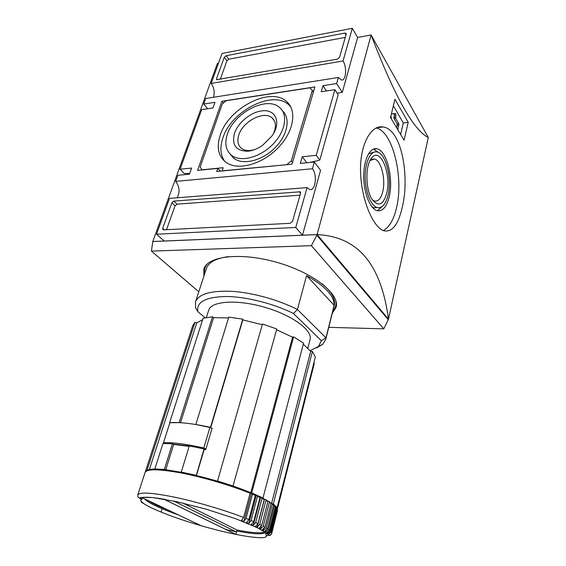 <?xml version="1.0" encoding="UTF-8"?>
<svg xmlns="http://www.w3.org/2000/svg" width="566" height="566" viewBox="0 0 566 566"><rect width="100%" height="100%" fill="white"/><g stroke="black" fill="none" stroke-linecap="round" stroke-linejoin="round"><path stroke-width="0.85" d="M220.202 135.217C216.184 147.79 218.441 157.065 226.98 163.036C238.788 170.557 261.909 164.232 277.496 148.448C293.202 132.755 297.327 111.672 287.379 102.29C271.765 85.6 228.558 107.632 220.202 135.217M290.726 106.832L289.53 105.531C273.986 88.89 231.077 110.681 222.841 138.097C219.707 147.549 220.4 155.374 224.921 161.572M230.376 154.348L233.808 158.247C242.602 165.35 261.464 161.034 274.39 148.398C287.429 135.861 290.952 118.443 282.547 110.936M227.341 134.312C224.426 143.431 225.784 150.4 231.402 155.233C240.317 162.442 259.681 157.723 272.579 144.627C285.611 131.637 288.419 114.056 279.187 107.165C265.999 95.887 233.673 113.271 227.341 134.312M273.336 133.824C276.484 126.876 276.074 121.563 272.09 117.877C263.919 110.306 242.786 121.407 238.781 135.069C236.949 140.991 237.904 145.469 241.661 148.49C244.024 150.174 247.052 150.825 250.759 150.45L254.084 149.799M248.198 151.193C236.185 151.2 231.6 145.278 234.451 133.413C237.961 122.85 250.328 112.478 261.287 110.971C275.352 108.453 281.854 122.242 272.048 135.847L262.659 145.285C257.848 148.639 253.03 150.613 248.198 151.193M286.891 164.536L291.292 160.907L312.312 90.327L309.892 87.822L226.174 100.72L222.282 104.002L200.159 167.048L202.041 169.821L223.181 167.706L222.127 170.84L287.012 164.678M313.423 91.954L312.312 90.327M292.502 162.435L291.292 160.907M216.714 171.519L291.978 164.197L314.922 86.902L221.886 101.25L197.555 170.416L217.776 168.399L216.714 171.519M220.301 171.173L217.776 168.399M223.379 103.076L221.886 101.25M345.274 37.37L228.77 59.204L226.916 60.781L220.287 79.318M337.428 59.133L339.536 57.371L346.187 34.186L346.059 33.337L344.927 33.076L226.11 55.73L224.249 57.315L216.552 78.688L216.7 79.665L337.428 59.133M300.022 195.185L177.052 204.156L175.043 205.826L166.503 229.711M163.553 229.867L290.181 223.308L292.495 221.419L300.596 193.19L300.228 191.81L173.889 201.086L171.873 202.77L162.675 228.317L163.022 229.761L163.553 229.867M204.673 273.81C203.944 269.876 205.019 266.409 207.906 263.409M335.709 300.298C336.558 304.374 335.617 307.883 332.907 310.826M203.873 276.265L203.866 269.098C207.51 255.924 241.102 251.941 277.397 262.497C313.734 272.904 340.039 294.179 336.098 307.26L332.277 313.323M309.913 162.449L319.804 160.1L338.171 94.734L334.888 89.69L321.205 91.734L322.981 85.664L336.629 83.556L338.355 77.478L341.475 80.018C346.045 81.058 347.163 67.205 343.031 60.987L211.182 83.428C214.139 87.737 214.903 92.35 213.488 97.267M338.355 77.478L205.72 98.498L203.71 104.052L215.002 102.312L213 107.95L201.68 109.641L180.08 169.248L184.155 173.444L189.638 173.592M307.09 187.601L169.524 198.376L156.541 234.204L295.77 227.468L307.09 187.601L309.659 189.461C315.418 191.386 317.59 174.894 312.439 168.767L175.679 181.389C179.606 186.646 180.101 192.107 177.158 197.782M306.807 162.753L302.216 156.761L316.252 155.332L334.888 89.69M319.804 160.1L316.252 155.332M343.031 60.987L352.314 28.3L222.042 53.459L211.182 83.428M311.392 245.679L317.137 234.614L152.785 241.548L151.419 251.106L311.392 245.679L383.805 328.853L388.481 319.146L428.292 137.481C413.626 130.421 394.559 96.248 371.105 34.965L428.292 137.481M328.768 327.332L383.805 328.853M151.419 251.106L198.786 291.801M388.446 319.146L388.481 319.146C381.604 268.305 361.058 236.772 317.101 234.572L388.453 319.118M316.939 235.343L388.311 319.769M152.785 241.548L217.365 63.505L218.476 63.3M337.138 93.142L342.296 92.385L357.606 37.469L371.105 34.965L317.101 234.572L152.742 241.505M156.541 234.204L164.19 241.017L302.485 235.187L320.582 170.281L314.349 162.018L300.277 163.39L302.216 156.761M404.06 140.198L408.228 122.348L394.969 99.283L390.512 117.48L404.06 140.198M402.193 207.538C409.89 177.285 401.86 129.175 383.062 126.968C370.624 124.562 359.219 145.844 360.62 173.762C361.865 201.715 373.709 227.85 383.981 230.794C392.181 232.407 398.252 224.652 402.193 207.538M376.22 127.98C392.91 131.34 403.983 178.113 396.504 207.871C393.695 219.799 389.281 227.355 383.267 230.539M396.816 127.534L397.219 123.961L393.971 118.478L395.606 118.28L395.945 114.983L395.577 113.525L391.41 113.816M395.577 113.525L393.943 113.738L394.311 115.188L393.971 118.478M393.943 113.738L391.382 113.907M397.94 129.416L398.846 123.77L395.606 118.28M390.929 115.782L391.431 118.902M400.686 134.128L403.332 122.928L393.37 105.821M408.228 122.348L403.332 122.928M175.679 181.389L177.887 175.297L189.433 174.172L191.605 168.067L180.08 169.248M312.439 168.767L314.349 162.018M322.981 85.664L326.483 90.949M336.629 83.556L342.296 92.385M295.77 227.468L302.485 235.187M203.71 104.052L207.687 108.743M352.314 28.3L357.606 37.469M389.146 196.975C386.592 206.979 382.609 211.557 377.189 210.701C370.221 209.052 363.804 193.296 363.747 176.634C363.598 159.952 369.839 147.16 376.807 148.78C386.811 150.188 393.837 178.821 389.146 196.975M382.184 206.477L377.373 210.743M373.39 149.106L378.746 152.622M377.253 207.595L373.942 207.793L372.018 206.944M368.544 153.789L373.595 152.275M388.007 195.291C385.708 204.255 382.135 208.352 377.289 207.595C371.006 206.123 365.24 191.938 365.19 176.974C365.056 161.989 370.659 150.471 376.942 151.943C385.913 153.209 392.238 178.962 388.007 195.291M386.698 193.346C383.062 205.309 378.13 207.22 371.89 199.062C365.381 189.058 365.233 164.939 371.636 157.964C380.359 146.361 391.799 174.547 386.698 193.346M369.931 160.659L374.324 158.996C381.116 159.959 385.962 179.464 382.708 191.832C380.953 198.567 378.244 201.652 374.586 201.086L372.499 200.01M205.161 317.745L197.951 311.788L195.638 307.847M195.588 308.01L195.482 301.89C198.68 293.959 210.941 290.443 232.272 291.356C252.832 292.714 278.578 299.881 297.433 309.51L293.464 313.493L321.375 340.732L325.974 337.803L325.719 339.487L322.747 344.27L316.67 347.849M306.581 275.642L297.433 309.51L325.974 337.803L334.117 305.307C334.365 295.976 325.188 286.085 306.581 275.642L334.117 305.307M142.54 497.875L141.995 497.613C145.639 496.807 152.905 497.316 163.793 499.148L165.329 499.389M173.79 501.037L236.581 532.033L235.845 534.368C225.049 532.167 213.509 529.302 201.248 525.764L199.798 525.078M205.826 449.312L198.984 447.805M189.27 445.987L173.125 444.105M262.313 324.707L242.856 319.917L242.8 319.146L228.77 317.13L195.857 424.5L210.559 427.599M212.519 316.776L179.132 422.632L169.623 422.731L203.102 318.226L212.519 316.776L213.594 317.675L180.533 422.71M204.05 448.93L189.292 445.916L181.269 472.079L196.239 475.49L204.05 448.93L204.199 449.439L205.684 449.786L212.101 428.221L211.217 428.023M181.764 472.355L164.338 469.49L172.467 443.723L162.958 443.539L154.822 468.938L155.586 469.221M172.467 443.723L173.691 444.437L165.696 469.851M189.143 446.404L173.691 444.437M275.451 506.386L276.088 507.412L270.145 530.781L270.817 531.474L268.029 533.979L268.433 534.481L271.22 531.998L277.114 508.784L277.489 510.652L271.673 533.618C271.34 534.75 269.543 535.401 266.282 535.577M202.642 319.663L196.699 322.981L149.261 469.83M168.364 510.143C159.244 506.563 152.502 503.358 148.136 500.535M264.909 531.983C261.103 533.505 251.813 532.854 237.027 530.024L182.797 503.047M236.581 532.033L237.027 530.024M141.132 501.978L141.896 502.551L142.002 502.205M147.839 470.311L147.089 470.035L194.994 322.217L196.699 322.981M204.199 449.439L196.416 475.532M242.856 319.917L210.694 427.684M196.239 475.49L217.486 481.185L262.511 324.007L276.781 328.98L233.05 485.968L232.647 486.003L249.854 492.378L250.122 493.248L243.599 517.48L241.512 520.522L243.84 521.428L251.389 493.297L250.688 493.007L292.558 337.216L276.576 329.709M250.688 493.007L251.721 492.944L293.605 336.841L292.558 337.216M257.183 527.179L264.442 499.382L265.475 499.537L265.942 500.486L259.716 524.392L257.183 527.179L255.492 526.373L257.983 523.557L264.237 499.601L263.798 498.66L261.817 497.67L262.978 498.002L303.56 343.13L293.605 336.841M272.593 503.882L273.314 504.002L312.397 351.408L310.677 351.33L271.63 503.216L273.527 505.155L272.112 503.535M310.677 351.33L303.284 344.163M259.716 524.392L261.733 525.404L259.143 528.156L260.593 528.906L261.174 526.663M260.593 528.906L263.218 526.189L264.909 527.137L262.242 529.818L263.438 530.512L263.834 528.984M276.597 507.476L277.121 507.617L315.333 357.054L312.397 351.408M268.433 534.481L268.588 533.865M277.326 509.216L314.307 363.344L313.769 363.209M206.392 317.505L208.698 310.26C211.16 301.084 236.8 299.152 264.492 307.204C292.219 315.149 312.885 330.445 310.076 339.522L307.847 348.125M145.257 472.051L192.765 325.591L194.994 322.217M228.53 317.915L213.594 317.675M195.482 301.89L206.392 268.567C208.536 262.327 215.879 258.351 228.438 256.631M321.948 283.623C331.662 291.766 335.758 299.053 334.244 305.47L325.719 339.487M321.375 340.732L318.439 346.47L310.175 350.694M197.951 311.788L197.916 311.682C196.048 302.124 205.38 297.058 225.912 296.492C245.849 296.584 273.463 303.503 293.464 313.493M217.486 481.185L232.647 486.003M217.436 481.008L233.05 485.968M251.721 492.944L262.978 498.002M243.84 521.428L245.998 518.414L252.478 494.217L252.181 493.333L251.389 493.297M254.976 494.521L252.372 493.411L254.969 494.521L255.301 495.42L248.877 519.574L246.635 522.538L248.771 523.423L256.221 495.392L255.344 495.002M248.771 523.423L251.071 520.487L257.459 496.368L257.106 495.462L256.221 495.392M259.631 496.623L257.332 495.568L259.631 496.623L260.027 497.542L253.681 521.604L251.311 524.498L253.228 525.347L260.579 497.422L260.063 497.174M253.228 525.347L255.662 522.482L261.959 498.469L261.549 497.535L260.579 497.422M181.269 472.079L196.176 475.313M154.822 468.938L164.338 469.49M145.342 471.634L147.089 470.035M270.817 531.474L276.732 508.19L276.109 507.115M276.753 507.851L277.114 508.784M273.314 504.002L277.121 507.617M263.438 530.512L266.133 527.866L267.492 528.736L264.768 531.347L265.695 531.983L268.447 529.394L274.446 505.884L273.548 504.808M265.695 531.983L265.985 530.873M270.145 530.781L267.364 533.313L267.577 532.486M267.492 528.736L273.527 505.155M267.364 533.313L266.699 532.74L269.466 530.186L275.437 506.754L274.411 505.332M161.084 512.081L162.131 508.707M146.594 505.289L146.169 505.049M144.875 504.264L145.356 504.738M144.047 503.733L143.354 503.259M142.215 502.389L142.993 503.301M140.948 499.254L141.521 497.479M139.264 497.875L140.156 498.653L140.467 497.691M261.733 525.404L267.909 501.568L267.421 500.606L265.794 499.707M263.218 526.189L269.359 502.403L271.015 503.422L269.232 501.66M267.944 501.278L268.857 501.434L269.359 502.403M264.909 527.137L271.015 503.422M266.133 527.866L272.204 504.214M271.659 503.224L271.043 503.103M210.495 427.337L242.8 319.146M212.009 428.54L209.993 427.231L203.788 447.975C186.363 444.069 172.927 442.315 163.482 442.711L164.798 443.475M209.993 427.231C192.709 423.488 179.344 421.981 169.892 422.71L163.482 442.711M205.854 449.227L203.788 447.975M217.45 79.806L216.552 78.688M226.916 60.781L224.249 57.315M228.77 59.204L226.11 55.73M345.989 34.88L344.927 33.076M164.331 229.824L162.675 228.317M175.043 205.826L171.873 202.77M177.052 204.156L173.889 201.086M300.596 193.169L299.308 191.591M393.908 113.731L395.542 113.525M394.311 115.188L395.945 114.983M393.816 117.219L395.45 117.013M397.219 123.961L398.846 123.77M397.367 125.213L398.995 125.022M163.793 499.148L235.845 534.368C245.502 536.299 253.243 537.403 259.087 537.665C263.232 537.877 265.702 537.459 266.494 536.419L265.525 532.422M141.995 497.613L201.248 525.764M271.22 531.998L271.673 533.618C270.718 535.287 269.741 535.818 268.73 535.203L266.685 533.321L257.99 528.014L236.121 518.888L206.625 509.308L176.458 501.61L152.82 497.571L142.469 497.337L139.597 497.861C138.267 497.875 137.658 496.913 137.764 494.967C139.491 491.896 151.631 492.604 174.194 497.097C195.942 501.639 223.775 509.817 243.599 517.48M235.958 531.729L225.855 529.486M265.447 532.365C263.013 534.651 253.448 534.198 236.758 531.007M276.088 507.412L276.732 508.19M137.764 494.967L145.08 472.44C146.997 468.761 159.152 468.966 181.559 473.042C203.137 477.23 230.624 485.331 250.122 493.248M257.459 496.368L260.027 497.542M261.959 498.469L264.237 499.601M262.242 497.882L263.791 498.66M252.478 494.217L255.301 495.42M178.665 515.039C170.161 512.046 162.909 509.167 156.902 506.386C150.4 503.365 146.247 500.825 144.457 498.78M268.447 529.394L269.466 530.186M255.662 522.482L257.983 523.557M251.071 520.487L253.681 521.604M245.998 518.414L248.877 519.574M265.942 500.486L267.909 501.568M274.446 505.884L275.437 506.754M289.53 105.531L287.379 102.29M231.402 155.233L233.808 158.247M272.09 117.877L274.496 121.011M300.228 191.81L300.56 192.221M376.85 127.704L383.062 126.968M373.461 149.12L376.807 148.78M373.942 207.793L377.289 207.595M370.284 159.994L371.636 157.964M371.919 159.23L374.324 158.996M235.866 534.354L163.949 499.198M146.962 470.785C151.9 464.488 212.363 476.742 249.854 492.378M201.121 525.715C182.111 520.182 166.347 514.586 153.825 508.947C145.533 505.197 141.146 502.247 140.658 500.096L143.056 498.115M318.439 346.47L322.747 344.27M197.916 311.682L195.447 307.522"/></g></svg>
